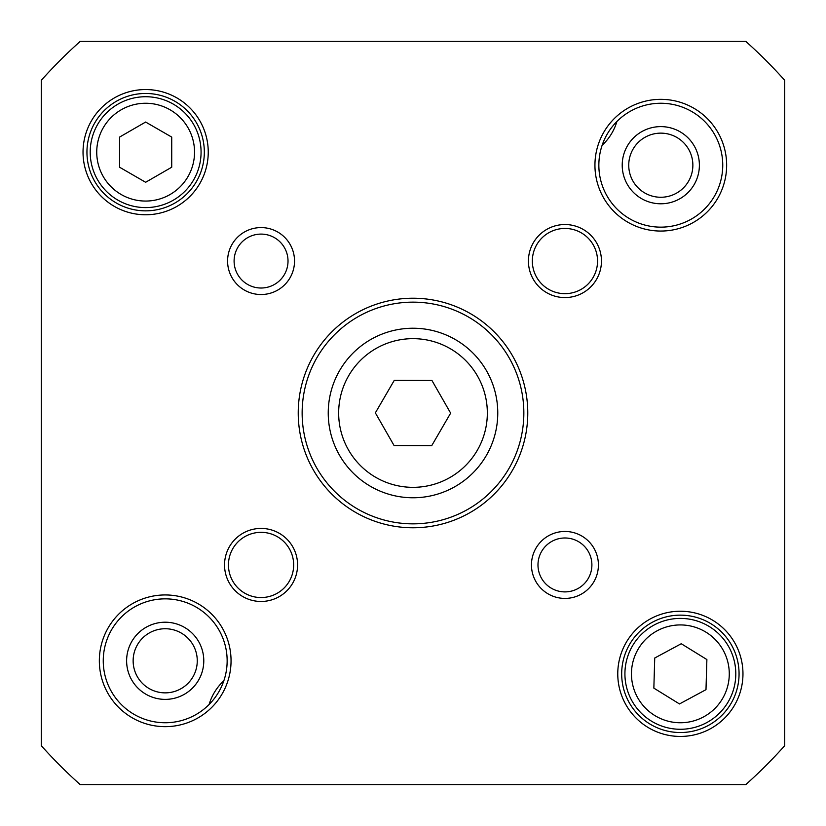 <?xml version="1.0" encoding="UTF-8"?>
<svg xmlns="http://www.w3.org/2000/svg" width="826" height="826" viewBox="0 0 826 826"><rect width="100%" height="100%" fill="white"/><g stroke="black" fill="none" stroke-linecap="round" stroke-linejoin="round"><path stroke-width="1.24" d="M126.615 660.8A38.585 38.585 0 0 0 184.497 694.212A38.585 38.585 0 0 0 184.497 627.388A38.585 38.585 0 0 0 126.615 660.8M622.215 165.2A38.585 38.585 0 0 0 680.097 198.612A38.585 38.585 0 0 0 680.097 131.788A38.585 38.585 0 0 0 622.215 165.2M602.154 145.252A52.823 52.823 0 0 0 616.898 121.494M223.846 680.748A52.823 52.823 0 0 0 209.102 704.506M628.741 165.2A32.059 32.059 0 0 1 676.835 137.436A32.059 32.059 0 0 1 676.835 192.964A32.059 32.059 0 0 1 628.741 165.2M133.141 660.8A32.059 32.059 0 0 1 181.235 633.036A32.059 32.059 0 0 1 181.235 688.564A32.059 32.059 0 0 1 133.141 660.8M431.926 380.456L450.645 413.124L431.719 445.668L394.074 445.544L375.355 412.876L394.281 380.332L431.926 380.456M706.88 659.551L705.993 689.658L679.478 703.948L653.851 688.13L654.729 658.023L681.243 643.733L706.88 659.551M171.725 137.095L171.725 167.213L145.634 182.278L119.553 167.213L119.553 137.095L145.634 122.041L171.725 137.095M745.713 784.7L80.287 784.7A498.863 498.863 0 0 1 41.3 745.713L41.3 80.287A498.863 498.863 0 0 1 80.287 41.3L745.713 41.3A498.863 498.863 0 0 1 784.7 80.287L784.7 745.713A498.863 498.863 0 0 1 745.713 784.7M621.679 673.84A58.687 58.687 0 0 1 709.71 623.01A58.687 58.687 0 0 1 709.71 724.67A58.687 58.687 0 0 1 621.679 673.84M617.765 673.84A62.6 62.6 0 0 0 711.661 728.057A62.6 62.6 0 0 0 711.661 619.624A62.6 62.6 0 0 0 617.765 673.84M86.947 152.16A58.687 58.687 0 0 1 174.978 101.33A58.687 58.687 0 0 1 174.978 202.989A58.687 58.687 0 0 1 86.947 152.16M83.034 152.16A62.6 62.6 0 0 0 176.94 206.376A62.6 62.6 0 0 0 176.94 97.943A62.6 62.6 0 0 0 83.034 152.16M103.25 660.8A61.95 61.95 0 0 1 196.175 607.151A61.95 61.95 0 0 1 196.175 714.449A61.95 61.95 0 0 1 103.25 660.8M99.337 660.8A65.863 65.863 0 0 0 198.126 717.835A65.863 65.863 0 0 0 198.126 603.765A65.863 65.863 0 0 0 99.337 660.8M598.85 165.2A61.95 61.95 0 0 1 691.775 111.551A61.95 61.95 0 0 1 691.775 218.849A61.95 61.95 0 0 1 598.85 165.2M594.937 165.2A65.863 65.863 0 0 0 693.726 222.235A65.863 65.863 0 0 0 693.726 108.165A65.863 65.863 0 0 0 594.937 165.2M228.451 564.943A32.606 32.606 0 0 1 277.36 536.704A32.606 32.606 0 0 1 277.36 593.182A32.606 32.606 0 0 1 228.451 564.943M224.538 564.943A36.52 36.52 0 0 0 279.322 596.568A36.52 36.52 0 0 0 279.322 533.317A36.52 36.52 0 0 0 224.538 564.943M532.336 261.057A32.606 32.606 0 0 1 581.246 232.818A32.606 32.606 0 0 1 581.246 289.296A32.606 32.606 0 0 1 532.336 261.057M528.423 261.057A36.52 36.52 0 0 0 583.197 292.683A36.52 36.52 0 0 0 583.197 229.432A36.52 36.52 0 0 0 528.423 261.057M537.984 564.943A26.959 26.959 0 0 1 578.417 541.598A26.959 26.959 0 0 1 578.417 588.288A26.959 26.959 0 0 1 537.984 564.943M531.459 564.943A33.484 33.484 0 0 0 581.68 593.935A33.484 33.484 0 0 0 581.68 535.95A33.484 33.484 0 0 0 531.459 564.943M234.099 261.057A26.959 26.959 0 0 1 274.542 237.712A26.959 26.959 0 0 1 274.542 284.402A26.959 26.959 0 0 1 234.099 261.057M227.584 261.057A33.484 33.484 0 0 0 277.794 290.05A33.484 33.484 0 0 0 277.794 232.065A33.484 33.484 0 0 0 227.584 261.057M298.227 413A114.773 114.773 0 0 0 470.386 512.399A114.773 114.773 0 0 0 470.386 313.601A114.773 114.773 0 0 0 298.227 413M302.14 413A110.86 110.86 0 0 1 468.425 316.998A110.86 110.86 0 0 1 468.425 509.002A110.86 110.86 0 0 1 302.14 413M735.77 675.462A55.425 55.425 0 0 0 654.068 625.045A55.425 55.425 0 0 0 651.249 721.015A55.425 55.425 0 0 0 735.77 675.462A55.425 55.425 0 0 0 654.068 625.045A55.425 55.425 0 0 0 651.249 721.015A55.425 55.425 0 0 0 735.77 675.462M201.069 152.16A55.425 55.425 0 0 0 117.922 104.159A55.425 55.425 0 0 0 117.922 200.16A55.425 55.425 0 0 0 201.069 152.16A55.425 55.425 0 0 0 117.922 104.159A55.425 55.425 0 0 0 117.922 200.16A55.425 55.425 0 0 0 201.069 152.16M486.555 370.853A84.779 84.779 0 0 0 339.723 370.378A84.779 84.779 0 0 0 412.721 497.768A84.779 84.779 0 0 0 486.555 370.853A84.779 84.779 0 0 0 339.723 370.378A84.779 84.779 0 0 0 412.721 497.768A84.779 84.779 0 0 0 486.555 370.853M477.5 376.036A74.34 74.34 0 0 1 412.763 487.34A74.34 74.34 0 0 1 348.737 375.623A74.34 74.34 0 0 1 477.5 376.036M729.255 675.276A48.91 48.91 0 0 1 654.677 715.461A48.91 48.91 0 0 1 657.166 630.785A48.91 48.91 0 0 1 729.255 675.276M194.544 152.16A48.91 48.91 0 0 1 121.185 194.513A48.91 48.91 0 0 1 121.185 109.806A48.91 48.91 0 0 1 194.544 152.16"/></g></svg>
